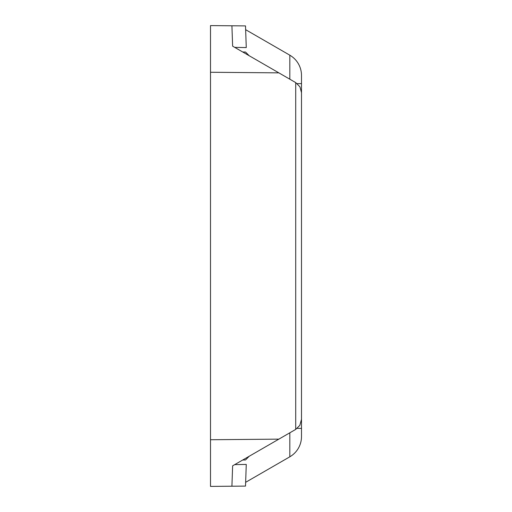 <?xml version="1.0" encoding="UTF-8"?>
<svg xmlns="http://www.w3.org/2000/svg" width="512" height="512" viewBox="0 0 512 512"><rect width="100%" height="100%" fill="white"/><g stroke="black" fill="none" stroke-linecap="round" stroke-linejoin="round"><path stroke-width="0.77" d="M301.498 380.55L301.498 75.398C301.478 71.238 300.435 67.347 298.368 63.738C296.269 60.141 293.427 57.293 289.83 55.194L289.83 79.2M234.707 47.373L246.266 47.578L245.51 25.907L210.502 25.6L210.502 72.262L278.848 72.858L295.712 82.598L299.936 86.835L301.498 92.672L301.498 419.328L299.808 425.376L295.661 429.434L232.627 465.83L231.917 486.214L210.502 486.4L210.502 72.262M210.502 25.6L231.917 25.786L232.627 46.17L278.848 72.858M234.707 464.627L246.266 464.422L245.51 486.093L210.502 486.4M245.645 482.317L289.83 456.806C293.427 454.707 296.269 451.859 298.368 448.262C300.435 444.653 301.478 440.762 301.498 436.602L301.498 428.378L297.197 428.378M301.498 411.565L301.498 428.378M289.83 456.806L289.83 432.8M301.498 131.45L301.498 100.435M245.645 29.683L289.83 55.194M297.197 83.622L301.498 83.622M249.222 55.757L245.498 52.032L242.688 51.981M242.688 460.019L245.498 459.968L247.872 457.594L246.854 457.613M249.222 456.243L247.872 457.594M210.502 439.738L278.848 439.142M295.712 82.598L295.712 429.402M246.854 54.387L247.872 54.406"/></g></svg>
